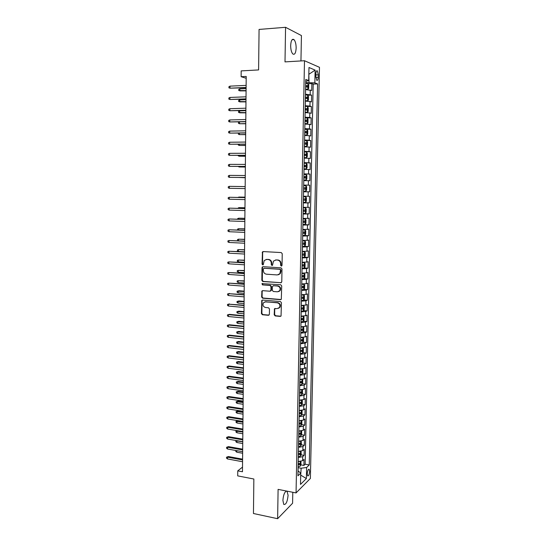 <?xml version="1.0" encoding="UTF-8"?>
<svg xmlns="http://www.w3.org/2000/svg" width="546" height="546" viewBox="0 0 546 546"><rect width="100%" height="100%" fill="white"/><g stroke="black" fill="none" stroke-linecap="round" stroke-linejoin="round"><path stroke-width="0.82" d="M281.327 266.073L282.043 265.356L282.234 253.719L281.238 252.566L263.199 251.576L262.455 251.904L262.053 264.107L262.735 264.906L263.268 264.673L264.244 260.503L266.673 259.432L268.168 259.521C270.099 259.848 271.144 261.07 271.307 263.192L271.287 264.68L271.976 265.486L272.522 265.24L273.471 261.104L275.969 259.985L277.477 260.073C279.429 260.401 280.487 261.63 280.651 263.766L280.63 265.267L281.327 266.073M286.418 491.018C284.473 492.151 283.299 495.297 282.903 500.457L283.763 504.436C285.967 504.866 287.408 501.822 288.083 495.318L286.998 491.134M296.15 48.082C296.116 44.035 295.386 41.203 293.973 39.585C292.103 38.534 291.004 40.506 290.67 45.509C290.718 49.577 291.441 52.402 292.847 53.986C294.724 55.03 295.83 53.064 296.15 48.082M309.623 471.43L309.207 469.355C308.21 469.116 307.548 470.597 307.227 473.792L307.637 475.859C308.647 476.092 309.302 474.611 309.623 471.43M274.194 314.769L275.177 315.929L280.214 316.4L281.047 316.004L281.436 302.723L280.453 301.563L262.578 300.061L261.793 300.409L261.425 313.588L262.394 314.742L268.386 315.301L269.39 314.325L269.465 308.94L268.495 307.78L265.513 307.521C263.111 306.702 262.435 305.118 263.472 302.764L265.588 301.808L277.348 302.812C279.743 303.59 280.446 305.159 279.47 307.528L277.259 308.558L274.474 308.763L274.194 314.769L274.638 314.598L275.614 315.759L280.842 316.223M300.948 60.94L301.433 35.565L285.565 27.3L259.07 29.429L258.599 69.929L241.182 70.898L241.134 76.699L246.212 76.433L242.472 471.764L237.756 470.864L237.708 475.887L253.856 479.013L253.453 513.506L277.627 518.7L292.588 503.241L292.799 492.274M285.565 27.3L285.005 61.889L304.491 60.729L296.055 492.922L278.098 489.38L277.627 518.7M280.753 282.848L281.777 281.832L281.982 268.987L280.992 267.827L263.008 266.68L262.005 267.697L261.848 280.398L262.817 281.538L281.292 282.719M281.709 285.906L281.306 299.29L280.48 299.672L262.606 298.191L261.636 297.044L261.923 291.004L262.701 290.656L269.915 291.223L270.925 290.219L270.973 286.616L269.997 285.462L262.476 284.903L261.957 283.64L280.719 284.746L281.709 285.906M300.826 464.871L303.897 465.424L304.026 459.411L302.627 460.701L302.709 456.661L298.3 457.507M301.01 454.852L304.108 455.391L304.231 449.351L302.839 450.6L302.921 446.546L298.505 447.358M301.194 444.799L304.32 445.318L304.443 439.264L303.044 440.458L303.126 436.39L298.703 437.175M301.378 434.705L304.531 435.217L304.654 429.129L303.255 430.282L303.337 426.201L298.908 426.952M301.563 424.57L304.743 425.068L304.866 418.959L303.467 420.065L303.549 415.97L299.112 416.687M301.74 414.4L304.955 414.885L305.084 408.756L303.678 409.814L303.76 405.705L299.31 406.388M301.924 404.197L305.166 404.661L305.296 398.512L303.89 399.522L303.972 395.393L299.515 396.041M302.109 393.953L305.385 394.403L305.507 388.226L304.102 389.189L304.19 385.046L299.727 385.66M302.293 383.667L305.596 384.104L305.726 377.907L304.313 378.822L304.402 374.658L299.931 375.238M302.47 373.348L305.815 373.764L305.944 367.54L304.531 368.407L304.62 364.237L300.136 364.783M302.655 362.981L306.026 363.383L306.163 357.139L304.743 357.958L304.832 353.767L300.348 354.279M302.832 352.586L306.245 352.969L306.374 346.703L304.961 347.468L305.05 343.263L300.553 343.741M303.016 342.144L306.463 342.513L306.599 336.22L305.18 336.937L305.269 332.712L300.764 333.156M303.194 331.661L306.681 332.016L306.818 325.696L305.398 326.365L305.487 322.126L300.976 322.536M303.371 321.144L306.907 321.478L307.036 315.138L305.617 315.752L305.705 311.5L301.187 311.868M303.549 310.585L307.125 310.899L307.255 304.538L305.835 305.105L305.924 300.832L301.399 301.167M303.726 299.986L307.343 300.286L307.48 293.891L306.06 294.41L306.142 290.117L301.61 290.417M303.904 289.346L307.569 289.626L307.705 283.21L306.279 283.674L306.367 279.368L301.822 279.627M304.074 278.665L307.794 278.924L307.924 272.481L306.504 272.898L306.593 268.571L302.04 268.796M304.252 267.943L308.019 268.182L308.149 261.718L306.722 262.08L306.811 257.739L302.252 257.924M304.347 257.18L308.244 257.398L308.374 250.907L306.948 251.215L307.036 246.86L302.47 247.01M304.006 246.348L308.47 246.574L308.606 240.063L307.173 240.315L307.262 235.94L302.689 236.049M302.702 235.449L308.695 235.708L308.831 229.17L307.398 229.368L307.487 224.979L302.907 225.054M302.914 224.577L308.92 224.802L309.056 218.236L307.623 218.38L307.719 213.971L303.126 214.005M303.132 213.663L309.152 213.848L309.289 207.255L307.855 207.344L307.944 202.921L303.344 202.921M303.351 202.702L309.377 202.853L309.521 196.232L308.08 196.273L308.169 191.83L303.562 191.789M303.562 191.707L309.609 191.817L309.753 185.169L303.699 185.087L309.753 185.169M308.313 185.149L308.401 180.692L309.841 180.733L309.985 174.065L303.917 174.017M303.917 173.887L308.538 173.99L308.633 169.513L310.073 169.608L310.217 162.913L304.136 162.906M304.142 162.64L308.77 162.783L308.865 158.285L310.305 158.442L310.449 151.72L304.354 151.754M304.368 151.344L309.002 151.529L309.097 147.017L310.544 147.229L310.681 140.479L304.579 140.554M304.586 140.008L309.234 140.233L309.329 135.701L310.776 135.974L310.92 129.197L305.644 129.3M304.818 128.631L309.473 128.89L309.562 124.345L311.015 124.672L311.152 117.868L306.879 117.977M305.043 117.199L309.705 117.506L309.8 112.94L311.247 113.322L311.391 106.497L305.255 106.402M305.269 105.726L309.944 106.074L310.032 101.488L311.486 101.931L311.63 95.079L305.494 94.205M307.76 95.229L311.63 95.079M315.875 73.812L315.82 76.358L316.721 80.255C317.567 80.747 318.072 79.771 318.243 77.334L318.298 74.809L317.39 70.891C316.55 70.4 316.045 71.376 315.875 73.812M304.491 60.729L319.471 67.322L310.374 478.446L296.055 492.922M303.897 465.424L305.166 464.223L309.254 464.96L317.588 83.9L314.851 82.869L305.726 82.617M309.254 464.96L306.62 467.485L306.381 478.555L300.505 484.418L300.73 473.136L297.939 475.819L305.787 79.45L308.708 80.549L308.975 67.499L315.124 70.106L314.851 82.869M305.166 464.223L313.192 84.104L311.868 83.613L311.725 90.493L305.589 89.585M309.944 106.074L311.391 106.497M309.705 117.506L311.152 117.868M309.473 128.89L310.92 129.197M309.234 140.233L310.681 140.479M309.002 151.529L310.449 151.72M308.77 162.783L310.217 162.913M308.538 173.99L309.985 174.065M309.609 191.817L308.169 191.83M309.377 202.853L307.944 202.921M309.152 213.848L307.719 213.971M308.92 224.802L307.487 224.979M308.695 235.708L307.262 235.94M308.47 246.574L307.036 246.86M308.244 257.398L306.811 257.739M308.019 268.182L306.593 268.571M307.794 278.924L306.367 279.368M307.569 289.626L306.142 290.117M307.343 300.286L305.924 300.832M307.125 310.899L305.705 311.5M306.907 321.478L305.487 322.126M306.681 332.016L305.269 332.712M306.463 342.513L305.05 343.263M306.245 352.969L304.832 353.767M306.026 363.383L304.62 364.237M305.815 373.764L304.402 374.658M305.596 384.104L304.19 385.046M305.385 394.403L303.972 395.393M305.166 404.661L303.76 405.705M304.955 414.885L303.549 415.97M304.743 425.068L303.337 426.201M304.531 435.217L303.126 436.39M304.32 445.318L302.921 446.546M304.108 455.391L302.709 456.661M300.689 475.238L301.153 468.236L298.102 467.676M309.016 82.466L308.838 74.188M308.831 74.338L315.124 70.106M305.753 81.388L308.708 80.549M242.52 467.123L237.756 470.864M241.134 76.699L246.191 78.303M300.682 475.621L301.01 475.3L306.381 478.555M298.034 470.843L300.73 473.136M308.033 83.791L311.868 83.613M313.192 84.104L317.588 83.9M310.032 101.488L305.357 101.126M309.8 112.94L305.132 112.619M309.562 124.345L304.907 124.065M309.329 135.701L304.682 135.463M309.097 147.017L304.456 146.819M308.865 158.285L304.231 158.128M308.633 169.513L304.006 169.39M308.401 180.692L303.788 180.61M303.474 196.246L308.08 196.273M303.255 207.357L307.855 207.344M303.037 218.427L307.623 218.38M302.818 229.456L307.398 229.368M302.6 240.438L307.173 240.315M302.382 251.385L306.948 251.215M302.17 262.278L306.722 262.08M301.952 273.137L306.504 272.898M301.74 283.947L306.279 283.674M301.529 294.724L306.06 294.41M301.31 305.453L305.835 305.105M301.099 316.141L305.617 315.752M300.887 326.788L305.398 326.365M300.682 337.394L305.18 336.937M300.587 347.966L304.961 347.468M300.259 358.483L304.743 357.958M300.054 368.966L304.531 368.407M299.85 379.415L304.313 378.822M299.645 389.817L304.102 389.189M299.433 400.184L303.89 399.522M299.228 410.51L303.678 409.814M299.031 420.795L303.467 420.065M298.826 431.047L303.255 430.282M298.621 441.257L303.044 440.458M298.423 451.426L302.839 450.6M298.218 461.561L302.627 460.701M301.153 468.236L306.62 467.485M281.729 265.963L281.067 265.158L281.094 263.657C280.931 261.527 279.873 260.299 277.921 259.978L277.477 260.073M275.389 260.005L277.921 259.978M266.134 259.452L268.618 259.425C270.55 259.746 271.594 260.968 271.758 263.09L271.737 264.578L272.379 265.376M263.22 251.576L262.66 252.518L262.51 264.005L263.131 264.796M262.988 266.68L262.469 267.588L262.305 280.269L263.274 281.415L281.19 282.719M280.548 270.093L279.859 269.287L264.073 268.263L263.377 268.973L263.356 270.536C263.513 272.638 264.557 273.86 266.475 274.201L277.252 274.938L279.818 273.758L280.548 270.093L280.992 269.983L279.859 269.287M264.175 268.236L280.296 269.171M278.433 274.774L280.262 273.642L280.965 271.56L280.528 271.676M280.992 269.983L280.965 271.56M262.612 290.649L262.162 291.509L262.094 296.894L263.063 298.041L281.067 299.522M270.468 291.079L271.369 290.083L271.423 286.479L270.447 285.333L262.476 284.903M262.524 283.401L262.933 284.766M277.47 291.81L279.648 290.8C280.685 288.404 279.989 286.814 277.559 286.029L273.382 285.715L272.365 286.718L272.317 290.329L273.293 291.482L277.47 291.81M278.624 291.619L280.091 290.663C281.122 288.268 280.426 286.677 277.996 285.892L277.559 286.029M273.287 285.715L277.996 285.892M275.129 308.381L274.72 309.2L274.638 314.598M278.542 308.319L279.907 307.364C280.883 305.002 280.18 303.433 277.791 302.655L277.348 302.812M264.851 301.863L277.791 302.655M262.469 300.054L262.046 300.887L261.882 313.418L262.851 314.571L269.001 315.124M305.596 89.326L307.821 89.38L308.647 88.507L308.722 85.06L307.937 83.613L305.712 83.347M307.821 89.38L305.596 89.128M305.644 86.93L307.432 87.087L307.548 85.736L305.671 85.545M305.664 85.749L306.422 86.725M246.075 90.609L238.745 90.547L238.752 89.448L239.817 88.896L239.803 90.882L246.075 90.882M239.817 88.896L246.096 88.616M230.009 86.138L228.931 86.705L228.924 87.838L229.996 88.179L230.009 86.138L246.13 85.388M246.11 87.442L229.996 88.179L246.103 87.735M305.364 100.826L307.589 100.88L308.415 99.979L308.483 96.546L307.705 95.134L305.48 94.895M307.589 100.88L305.371 100.655M305.412 98.464L307.2 98.608L307.323 97.263L305.439 97.086M305.439 97.263L306.19 98.246M245.973 101.645L238.657 101.529L238.663 100.43L239.728 99.898L239.708 101.877L245.973 101.884M239.728 99.898L245.993 99.659M305.139 112.135L307.357 112.333L305.139 112.285M307.357 112.333L308.183 111.404L308.251 107.985L307.473 106.613M305.187 109.958L306.968 110.08L307.098 108.743L305.214 108.579M305.207 108.736L305.958 109.726M245.871 112.64L238.561 112.469L238.575 111.377L239.633 110.858L239.619 112.824L245.871 112.851M239.633 110.858L245.891 110.661M304.914 123.689L307.125 123.737L307.951 122.782L308.019 119.376L307.241 118.038L305.03 117.854M307.125 123.737L304.914 123.567M304.955 121.396L306.743 121.505L306.872 120.175L304.982 120.024M304.982 120.161L305.726 121.157M239.544 121.894L239.523 123.737L245.761 123.771M239.271 121.901L238.486 122.277L238.472 123.369L239.523 123.737L245.768 123.594M304.688 135.06L306.9 135.101L307.726 134.118L307.794 130.726L307.009 129.422L304.805 129.266M306.9 135.101L304.688 134.958M304.729 132.794L306.511 132.89L306.647 131.559L304.757 131.429M304.757 131.538L305.494 132.541M239.448 133.101L239.435 134.609L245.659 134.65M238.438 133.122L238.384 134.22L239.435 134.609L245.666 134.507M229.934 97.447L228.856 98L228.849 99.126L229.921 99.481L229.934 97.447L246.021 96.813M246 98.86L229.921 99.481L246 99.119M229.859 108.715L228.788 109.248L228.774 110.367L229.846 110.736L229.859 108.715L245.912 108.19M245.891 110.231L229.846 110.736L245.891 110.456M229.784 119.936L228.713 120.454L228.706 121.567L229.77 121.949L229.784 119.936L245.802 119.519M245.789 121.553L229.77 121.949L245.782 121.744M229.709 131.108L228.637 131.613L228.631 132.726L229.695 133.122L229.709 131.108L245.7 130.808M245.68 132.835L229.695 133.122L245.68 132.992M304.463 146.376L306.668 146.417L307.494 145.407L307.562 142.028L306.784 140.766L304.579 140.629M306.668 146.417L304.463 146.301M304.504 144.144L306.286 144.226L306.422 142.902L304.531 142.786M304.531 142.875L304.989 142.922L305.262 143.885M239.353 144.26L239.346 145.434L245.557 145.489M238.302 144.274L238.295 145.038L239.346 145.434L245.564 145.373M229.634 142.247L228.569 142.731L228.562 143.837L229.62 144.246L229.634 142.247L245.591 142.056M245.57 144.076L229.62 144.246L245.57 144.192M304.238 157.651L306.442 157.692L307.262 156.654L307.33 153.283L306.552 152.061L304.354 151.952M306.442 157.692L304.238 157.596M304.286 155.453L306.053 155.514L306.204 154.204L304.313 154.102M304.306 154.163L304.77 154.211L305.03 155.194M239.264 155.378L239.25 156.224L245.454 156.286M238.213 155.378L238.206 155.815L239.25 156.224L245.461 156.204M229.566 153.337L228.494 153.801L228.487 154.907L229.552 155.33L229.566 153.337L245.488 153.255M245.468 155.269L229.552 155.33L245.468 155.351M304.02 168.885L306.217 168.919L307.036 167.854L307.105 164.496L306.347 163.336L304.129 163.227M306.217 168.919L304.02 168.851M306.347 163.336L306.238 168.891M304.061 166.714L305.828 166.762L305.978 165.452L304.088 165.363M304.088 165.404L304.559 165.452L304.791 166.455M239.168 166.448L239.162 166.967L245.352 167.042M238.124 166.448L239.162 166.967L245.359 166.987M229.491 164.38L228.426 164.831L228.419 165.936L229.477 166.366L229.491 164.38L245.379 164.407M245.359 166.414L229.477 166.366L245.359 166.469M303.794 180.071L305.992 180.098L306.811 179.013L306.879 175.669L306.101 174.515L303.91 174.461M305.992 180.098L303.794 180.057M303.835 177.935L305.603 177.969L305.76 176.665L303.863 176.59L304.34 176.651L304.552 177.682M239.073 177.477L245.256 177.757M238.588 177.47L245.256 177.737M229.416 175.389L228.351 175.819L228.344 176.918L229.402 177.361L229.416 175.389L245.277 175.525M245.256 177.518L229.402 177.361L245.256 177.539M305.876 185.674L303.685 185.647L305.876 185.674L306.654 186.793L306.586 190.124L305.787 191.209L305.897 185.701M305.787 191.209L303.576 191.223M303.617 189.107L305.378 189.121L305.542 187.824L303.644 187.763M305.542 187.824L304.129 187.804L303.617 189.093M229.334 188.315L228.276 187.858L228.283 186.766L229.34 186.35L245.168 186.589L229.34 186.35L229.334 188.315L245.154 188.582M303.358 202.341L305.542 202.334L306.361 201.194L306.429 197.877L305.651 196.792L303.467 196.785M305.651 196.792L303.467 196.765M303.399 200.232L305.153 200.239L305.323 198.949L303.426 198.901M305.323 198.949L303.91 198.915L303.399 200.205M245.072 197.154L238.909 197.058L245.072 197.188M237.947 197.42L238.909 197.058L238.909 197.44M245.065 197.577L229.272 197.27L245.065 197.618M229.259 199.229L228.208 198.758L228.214 197.672L229.272 197.27L229.259 199.229L245.045 199.597M303.132 213.418L305.316 213.384L306.135 212.217L306.204 208.913L305.426 207.862L303.248 207.89M305.426 207.862L303.248 207.842M303.18 211.316L304.934 211.309L305.105 210.019L303.201 209.992M303.719 209.992L303.18 211.268M244.97 207.753L238.82 207.651L244.97 207.821M237.783 208.319L238.82 207.651L238.82 208.354M244.963 208.531L229.197 208.142L244.963 208.599M229.184 210.101L228.132 209.616L228.139 208.531L229.197 208.142L229.184 210.101L244.942 210.572M302.914 224.454L305.091 224.392L305.91 223.205L305.978 219.915L305.228 218.919L303.023 218.939M305.118 224.365L305.228 218.919L303.03 218.871M302.962 222.358L304.709 222.338L304.886 221.055L302.982 221.034M303.542 221.041L302.962 222.283M244.867 218.318L238.739 218.202L244.867 218.414M237.694 219.178L237.694 218.564L238.739 218.202L238.725 219.219M244.861 219.437L229.129 218.98L244.861 219.54M229.115 220.925L228.064 220.434L228.071 219.349L229.129 218.98L229.115 220.925L244.84 221.505M302.702 235.442L304.873 235.36L305.685 234.145L305.753 230.862L304.982 229.88L302.805 229.955M304.982 229.88L302.812 229.866M302.743 233.36L304.491 233.319L304.668 232.043L302.764 232.043M303.358 232.036L302.743 233.258M244.772 228.842L238.65 228.713L244.772 228.965M237.606 230.002L237.612 229.061L238.65 228.713L238.636 230.043M244.758 230.303L229.054 229.77L244.758 230.439M229.04 231.716L227.996 231.204L228.003 230.132L229.054 229.77L229.04 231.716L244.738 232.398M302.484 246.389L304.675 246.253L305.467 245.038L305.535 241.776L304.764 240.827L302.593 240.922M304.764 240.827L302.593 240.813M302.525 244.315L304.272 244.26L304.456 242.99L302.552 243.004M303.166 242.997L302.525 244.192M244.669 239.325L238.561 239.189L244.669 239.482M237.995 240.8L237.517 240.568L237.524 239.523L238.561 239.189L238.547 240.827M244.656 241.127L228.986 240.527L244.656 241.291M228.972 242.458L227.928 241.939L227.935 240.868L228.986 240.527L228.972 242.458L244.635 243.243M302.266 257.296L304.429 257.166L305.248 255.897L305.31 252.641L304.545 251.726L302.375 251.849M304.545 251.726L302.375 251.713M302.307 255.228L304.054 255.159L304.238 253.89L302.334 253.917M302.969 253.91L302.313 255.084M244.574 249.768L238.472 249.624L238.459 251.501L244.553 251.836M238.459 251.501L237.428 250.983L237.442 249.945L238.472 249.624L244.574 249.952M244.553 251.904L228.91 251.235L244.553 252.109M228.897 253.16L227.859 252.627L227.866 251.563L228.91 251.235L228.897 253.16L244.533 254.047M302.054 268.154L304.211 268.004L305.023 266.707L305.091 263.472L304.32 262.585L302.156 262.728M304.32 262.585L302.163 262.578M302.095 266.093L303.835 266.018L304.026 264.755L302.115 264.796M302.771 264.783L302.095 265.936M244.471 260.176L238.384 260.019L238.37 261.889L244.458 262.264M238.37 261.889L237.346 261.363L237.353 260.326L238.384 260.019L244.471 260.387M244.451 262.646L228.842 261.909L244.451 262.879M228.829 263.827L227.791 263.281L227.798 262.216L228.842 261.909L228.829 263.827L244.431 264.81M301.836 278.979L304.02 278.767L304.805 277.477L304.873 274.256L304.102 273.403L301.945 273.573M304.102 273.403L301.945 273.396M301.877 276.924L303.617 276.829L303.808 275.573L301.904 275.628M302.573 275.614L301.883 276.74M244.376 270.543L238.302 270.379L238.281 272.236L244.355 272.652M238.281 272.236L237.264 271.696L237.271 270.666L238.302 270.379L244.376 270.789M244.349 273.348L228.767 272.536L244.349 273.607M228.76 274.447L227.723 273.894L227.73 272.829L228.767 272.536L228.76 274.447L244.328 275.539M301.624 289.755L303.781 289.551L304.586 288.213L304.654 284.998L303.89 284.179L301.733 284.37M303.89 284.179L301.733 284.173M301.665 287.708L303.399 287.599L303.596 286.35L301.692 286.418M302.375 286.404L301.665 287.503M244.28 280.869L238.213 280.699L238.199 282.548L244.26 283.005M238.199 282.548L237.176 282.002L237.182 280.972L238.213 280.699L244.274 281.142M244.246 284.009L228.699 283.128L244.246 284.295M228.685 285.026L227.648 284.459L227.655 283.408L228.699 283.128L228.685 285.026L244.226 286.22M301.412 300.491L303.562 300.266L304.375 298.901L304.436 295.7L303.672 294.915L301.515 295.127M303.672 294.915L301.522 294.908M301.453 298.45L303.18 298.334L303.385 297.085L301.474 297.167M302.17 297.147L301.453 298.232M238.111 292.827L237.094 292.267L237.1 291.236L238.957 290.745L238.124 290.977L238.111 292.827L244.164 293.311M237.1 291.236L244.178 291.462M238.957 290.745L244.185 291.161M244.151 294.622L228.631 293.673L244.144 294.949M228.617 295.57L227.586 294.99L227.593 293.939L228.631 293.673L228.617 295.57L244.13 296.86M227.593 293.939L229.504 293.427M301.201 311.186L303.344 310.933L304.156 309.548L304.218 306.354L303.453 305.603L301.303 305.842M303.453 305.603L301.31 305.603M301.242 309.159L302.969 309.022L303.173 307.773L301.262 307.876M301.972 307.848L301.242 308.913M238.029 303.064L237.012 302.491L237.019 301.467L238.868 300.962L238.042 301.221L238.029 303.064L244.062 303.59M237.019 301.467L244.082 301.74M238.868 300.962L244.082 301.412M244.048 305.2L228.562 304.183L244.048 305.555M228.549 306.074L227.518 305.48L227.525 304.436L228.562 304.183L228.549 306.074L244.028 307.459M227.525 304.436L229.436 303.91M300.989 321.84L303.132 321.567L303.938 320.154L304.006 316.973L303.242 316.257L301.092 316.516M303.242 316.257L302.211 316.161M301.856 316.161L301.099 316.257M301.03 319.82L302.75 319.669L302.962 318.427L301.051 318.543M301.767 318.516L301.03 319.553M237.94 313.261L236.923 312.674L236.937 311.657L238.786 311.145L237.954 311.425L237.94 313.261L243.966 313.82M236.937 311.657L243.987 311.984M238.786 311.145L243.987 311.623M243.946 315.738L229.361 314.353L228.487 314.653L243.946 316.12M228.474 316.537L227.45 315.929L227.457 314.885L228.487 314.653L228.474 316.537L243.925 318.018M227.457 314.885L229.361 314.353M300.778 332.453L302.921 332.152L303.726 330.719L303.788 327.552L303.023 326.863L300.88 327.15M303.023 326.863L302.388 326.801M301.474 326.808L300.887 326.87M300.819 330.439L302.539 330.275L302.75 329.04L300.846 329.163M301.563 329.136L300.826 330.153M237.858 323.423L236.841 322.829L236.855 321.812L238.698 321.287L237.872 321.594L237.858 323.423L243.871 324.024M236.855 321.812L243.891 322.188M238.698 321.287L243.891 321.799M243.85 326.235L229.293 324.761L228.419 325.082L243.844 326.644M228.405 326.958L227.382 326.344L227.389 325.3L228.419 325.082L228.405 326.958L243.83 328.535M227.389 325.3L229.293 324.761M300.566 343.024L302.702 342.704L303.508 341.243L303.576 338.09L302.812 337.435L300.675 337.742M302.812 337.435L302.47 337.401M301.051 337.408L300.682 337.442M300.607 341.018L302.327 340.84L302.545 339.605L300.634 339.748M301.358 339.714L300.614 340.711M237.769 333.545L236.759 332.937L236.766 331.927L238.609 331.395L237.783 331.722L237.769 333.545L243.775 334.179M236.766 331.927L243.789 332.357M238.609 331.395L243.796 331.941M243.748 336.691L229.218 335.128L228.351 335.476L243.748 337.135M228.337 337.339L227.313 336.711L227.32 335.681L228.351 335.476L228.337 337.339L243.728 339.018M227.32 335.681L229.218 335.128M300.361 353.555L302.491 353.214L303.296 351.733L303.364 348.587L302.6 347.966L300.464 348.293M300.402 351.556L302.115 351.365L302.334 350.136L300.423 350.293M301.16 350.259L300.409 351.228M237.687 343.632L236.677 343.018L236.684 342.008L238.527 341.468L237.701 341.816L237.687 343.632L243.68 344.301M236.684 342.008L243.693 342.485M238.527 341.468L243.7 342.042M243.653 347.106L229.149 345.454L228.283 345.823L243.646 347.584M228.269 347.686L227.245 347.044L227.252 346.014L228.283 345.823L228.269 347.686L243.632 349.454M227.252 346.014L229.149 345.454M302.354 358.469L300.259 358.804M302.3 363.643L302.409 358.469L303.146 359.043L303.085 362.175L302.279 363.684L300.15 364.046M300.191 362.053L301.904 361.855L302.129 360.626L300.218 360.797M300.955 360.756L300.198 361.711M237.606 353.678L236.595 353.057L236.602 352.054L238.438 351.501L237.619 351.877L237.606 353.678L243.584 354.388M236.602 352.054L243.598 352.579M238.438 351.501L243.605 352.109M243.557 357.487L229.081 355.746L228.214 356.135L243.55 357.985M228.201 357.992L227.177 357.343L227.184 356.313L228.214 356.135L228.201 357.992L243.53 359.855M227.184 356.313L229.081 355.746M302.068 368.959L300.047 369.273M302.231 368.946L302.934 369.465L302.873 372.584L302.068 374.112L299.945 374.495M299.986 372.515L301.692 372.297L301.918 371.075L300.007 371.26M300.75 371.219L299.993 372.147M237.517 363.691L236.514 363.056L236.52 362.059L238.356 361.5L237.53 361.896L237.517 363.691L243.489 364.441M236.52 362.059L243.509 362.633M238.356 361.5L243.509 362.135M243.455 367.827L229.013 365.997L228.146 366.414L243.455 368.352M228.132 368.257L227.116 367.595L227.122 366.571L228.146 366.414L228.132 368.257L243.434 370.215M227.122 366.571L229.013 365.997M301.774 379.402L299.843 379.702M302.068 379.381L302.723 379.839L302.661 382.951L301.863 384.5L299.74 384.903M299.781 382.93L301.488 382.705L301.713 381.483L299.802 381.681M300.546 381.64L299.788 382.548M237.435 373.669L236.432 373.02L236.438 372.031L238.268 371.457L237.449 371.881L237.435 373.669L243.393 374.447M236.438 372.031L243.414 372.652M238.268 371.457L243.414 372.126M243.359 378.125L228.938 376.208L228.078 376.644L243.352 378.685M228.064 378.487L227.047 377.812L227.054 376.795L228.078 376.644L228.064 378.487L243.339 380.542M227.054 376.795L228.938 376.208M301.481 389.817L299.638 390.097M301.904 389.776L302.518 390.178L302.45 393.277L301.651 394.847L299.536 395.277M299.57 393.311L301.276 393.072L301.508 391.851L299.597 392.069M300.341 392.021L299.583 392.908M237.353 383.613L236.35 382.951L236.357 381.961L238.186 381.388L237.367 381.825L237.353 383.613L243.298 384.425M236.357 381.961L243.318 382.63M238.186 381.388L243.325 382.084M243.263 388.383L228.87 386.384L228.01 386.841L243.257 388.97M227.996 388.677L226.979 387.994L226.986 386.978L228.01 386.841L227.996 388.677L243.236 390.82M226.986 386.978L228.87 386.384M301.18 400.184L299.433 400.45M301.747 400.136L302.307 400.477L302.245 403.562L301.447 405.159L299.331 405.61M299.365 403.651L301.071 403.398L301.303 402.184L299.392 402.409M301.071 403.398L299.379 403.228M237.271 393.516L236.268 392.847L236.281 391.857L238.104 391.277L237.285 391.735L237.271 393.516L243.209 394.362M236.281 391.857L243.223 392.581M238.104 391.277L243.229 392.001M243.168 398.607L228.801 396.519L227.941 397.003L243.161 399.222M227.928 398.826L226.918 398.136L226.924 397.119L227.941 397.003L227.928 398.826L243.141 401.064M226.924 397.119L228.801 396.519M300.887 410.517L299.228 410.763M301.597 410.449L302.095 410.742L302.034 413.813L301.235 415.431L299.126 415.902M299.16 413.95L300.86 413.684L301.099 412.469L299.188 412.715M300.86 413.684L299.174 413.506M237.189 403.385L236.193 402.702L236.2 401.72L238.015 401.126L237.203 401.61L237.189 403.385L243.113 404.265M236.2 401.72L243.127 402.484M238.015 401.126L243.134 401.883M243.072 408.79L228.733 406.613L227.873 407.125L243.066 409.439M227.859 408.94L226.849 408.237L226.856 407.227L227.873 407.125L227.859 408.94L243.045 411.268M226.856 407.227L228.733 406.613M300.593 420.802L299.024 421.034M301.453 420.72L301.89 420.966L301.829 424.024L301.03 425.662L298.921 426.153M298.962 424.208L300.655 423.935L300.894 422.727L298.983 422.979M300.655 423.935L298.969 423.751M237.107 413.213L236.111 412.53L236.118 411.548L237.933 410.947L237.121 411.452L237.107 413.213L243.018 414.134M236.118 411.548L243.038 412.36M237.933 410.947L243.038 411.732M242.97 418.939L228.665 416.673L227.805 417.205L242.97 419.608M227.798 419.021L226.788 418.304L226.795 417.301L227.805 417.205L227.798 419.021L242.95 421.437M226.795 417.301L228.665 416.673M300.293 431.06L298.819 431.272M301.31 430.958L301.685 431.149L301.617 434.193L300.846 435.817L298.717 436.37M298.758 434.432L300.45 434.145L300.689 432.937L298.785 433.21M300.45 434.145L298.764 433.954M237.025 423.013L236.029 422.317L236.036 421.335L237.851 420.727L237.039 421.253L237.025 423.013L242.929 423.962M236.036 421.335L242.943 422.201M237.851 420.727L242.95 421.539M242.874 429.047L228.597 426.699L227.743 427.252L242.874 429.75M227.73 429.06L226.72 428.337L226.726 427.334L227.743 427.252L227.73 429.06L242.854 431.565M226.726 427.334L228.597 426.699M300 441.27L298.621 441.461M301.174 441.148L301.412 444.328L300.641 445.973L298.519 446.546M298.553 444.615L300.245 444.314L300.491 443.113L298.58 443.4M300.245 444.314L298.566 444.116M237.469 430.671L236.957 431.019L236.944 432.773L242.834 433.763M236.944 432.773L235.947 432.063L235.961 431.094L242.847 432.002M235.961 431.094L237.141 430.617M242.786 439.12L228.528 436.684L227.675 437.264L242.779 439.844M227.662 439.059L226.658 438.329L226.665 437.326L227.675 437.264L227.662 439.059L242.758 441.659M226.665 437.326L228.528 436.684M299.706 451.446L298.416 451.624M301.044 451.303L301.208 454.422L300.416 456.128L298.314 456.688M298.355 454.763L300.041 454.449L300.286 453.248L298.382 453.549M300.041 454.449L298.369 454.245M236.998 440.67L236.862 442.499L242.738 443.523M236.862 442.499L235.872 441.782L235.879 440.813L242.758 441.769M235.879 440.813L236.268 440.54M242.69 449.153L228.46 446.635L227.607 447.235L242.683 449.904M227.593 449.024L226.59 448.28L226.597 447.29L227.607 447.235L227.593 449.024L242.663 451.713M226.597 447.29L228.46 446.635M299.413 461.582L298.218 461.739M300.921 461.411L301.003 464.482L300.211 466.209L298.116 466.789M298.157 464.871L299.836 464.544L300.088 463.342L298.177 463.663M299.836 464.544L298.164 464.332M236.793 450.668L236.78 452.19L242.649 453.248M236.78 452.19L235.79 451.467L235.845 450.498M242.595 459.145L228.392 456.552L227.539 457.173L242.588 459.93M227.532 458.954L226.529 458.196L226.535 457.207L227.539 457.173L227.532 458.954L242.567 461.732M226.535 457.207L228.392 456.552M310.176 94.594L310.271 89.994M315.854 74.932L318.298 74.809M315.854 77.45L318.243 77.334M281.094 263.657L280.651 263.766M276.413 259.882L275.969 259.985M271.737 264.578L271.287 264.68M271.758 263.09L271.307 263.192M268.618 259.425L268.168 259.521M267.13 259.336L266.673 259.432M262.51 264.005L262.053 264.107M262.66 252.518L262.196 252.607M281.067 265.158L280.63 265.267M263.274 281.415L262.817 281.538M262.305 280.269L261.848 280.398M262.469 267.588L262.005 267.697M264.53 268.154L264.073 268.263M280.917 299.522L280.48 299.672M263.063 298.041L262.606 298.191M262.094 296.894L261.636 297.044M262.162 291.509L261.705 291.646M271.369 290.083L270.925 290.219M271.423 286.479L270.973 286.616M270.447 285.333L269.997 285.462M273.826 285.585L273.382 285.715M274.72 309.2L274.276 309.364M266.038 301.658L265.588 301.808M268.837 315.124L268.386 315.301M262.851 314.571L262.394 314.742M261.882 313.418L261.425 313.588M262.046 300.887L261.589 301.044M280.651 316.223L280.214 316.4M275.614 315.759L275.177 315.929M307.842 89.36L307.958 83.647M305.951 85.77L307.459 85.702M307.61 100.853L307.726 95.168M305.719 97.284L307.227 97.229M307.378 112.305L307.494 106.647M305.494 108.756L306.995 108.709M307.145 123.717L307.262 118.073M305.269 120.175L306.77 120.14M306.92 135.074L307.029 129.457M305.037 131.552L306.538 131.525M306.688 146.389L306.804 140.8M304.811 142.881L306.313 142.868M306.463 157.664L306.572 152.088M304.593 154.17L306.081 154.163M304.368 165.411L305.856 165.418M306.013 180.071L306.122 174.543M304.142 176.611L305.63 176.624M303.897 189.1L305.378 189.121M305.562 202.307L305.671 196.819M303.678 200.205L305.153 200.239M305.337 213.356L305.446 207.89M303.46 211.268L304.934 211.309M303.235 222.283L304.709 222.338M304.893 235.333L305.002 229.907M303.023 233.258L304.491 233.319M304.675 246.253L304.784 240.847M302.805 244.192L304.272 244.26M304.456 257.132L304.559 251.754M302.586 255.078L304.054 255.159M304.231 267.97L304.34 262.612M302.375 265.922L303.835 266.018M304.02 278.767L304.122 273.423M302.156 276.726L303.617 276.829M303.801 289.517L303.904 284.2M301.945 287.489L303.399 287.599M303.583 300.232L303.692 294.936M301.733 298.212L303.18 298.334M303.364 310.899L303.474 305.623M301.522 308.893L302.969 309.022M303.153 321.533L303.262 316.27M301.31 319.533L302.75 319.669M302.941 332.118L303.044 326.883M301.099 330.132L302.539 330.275M302.723 342.67L302.832 337.448M300.887 340.69L302.327 340.84M302.511 353.173L302.62 347.979M300.675 351.208L302.115 351.365M300.471 361.684L301.904 361.855M302.088 374.071L302.197 368.946M300.266 372.119L301.692 372.297M301.883 384.459L301.986 379.388M300.054 382.514L301.488 382.705M301.672 394.806L301.774 389.789M299.85 392.874L301.276 393.072M301.467 405.118L301.563 400.15M301.255 415.39L301.358 410.476M301.051 425.621L301.146 420.761M300.846 435.817L300.942 431.006M300.641 445.973L300.737 441.209M300.436 456.087L300.532 451.378M300.232 466.168L300.327 461.507M286.145 491.107L287.223 491.318M292.096 39.721L293.973 39.585M308.695 469.26L309.207 469.355M316.578 70.939L317.39 70.891M262.913 251.815L262.455 251.904M262.708 266.912L262.251 267.014M262.38 290.861L261.923 291.004M271.157 290.718L270.714 290.854M262.414 283.51L261.957 283.64M280.091 290.663L279.648 290.8M274.911 308.599L274.474 308.763M279.907 307.364L279.47 307.528M262.251 300.259L261.793 300.409M306.081 85.797L307.548 85.736M305.862 97.318L307.323 97.263M305.644 108.784L307.098 108.743M305.426 120.209L306.872 120.175M305.207 131.586L306.647 131.559M304.989 142.922L306.422 142.902M304.77 154.211L306.204 154.204M304.559 165.452L305.978 165.452M304.34 176.651L305.76 176.665M304.115 209.992L305.105 210.019M304.224 221.028L304.886 221.055M304.156 232.023L304.668 232.043M304.026 242.97L304.456 242.99M303.863 253.87L304.238 253.89"/></g></svg>
